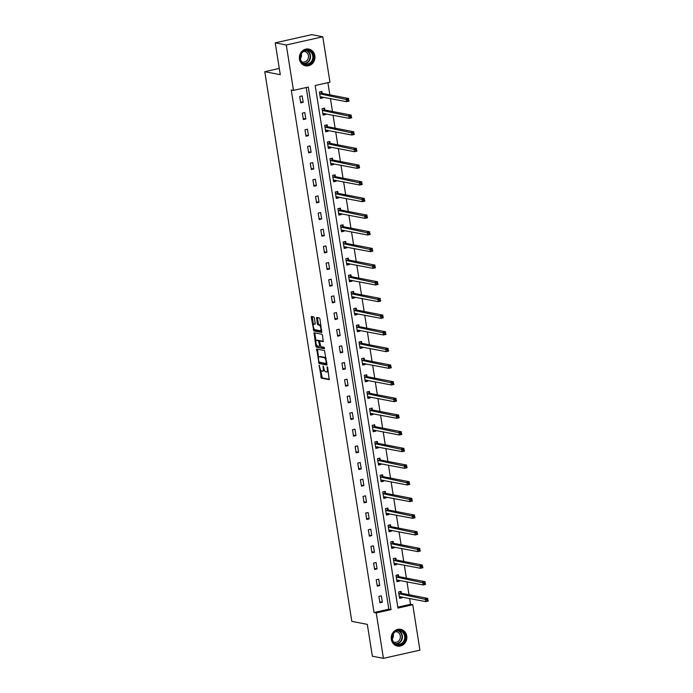 <?xml version="1.0" encoding="UTF-8"?>
<svg xmlns="http://www.w3.org/2000/svg" width="693" height="693" viewBox="0 0 693 693"><rect width="100%" height="100%" fill="white"/><g stroke="black" fill="none" stroke-linecap="round" stroke-linejoin="round"><path stroke-width="1.04" d="M319.144 365.194L321.318 378.144L329.21 379.66L327.642 367.55L327.174 366.762L327.261 368.875A3.439 1.317 -102.7 0 1 326.628 371.959A3.439 1.317 -102.7 0 1 326.403 371.959L325.753 371.838A3.439 1.317 -102.7 0 1 323.83 368.208L323.181 365.982L323.224 368.096A3.439 1.317 -102.7 0 1 322.591 371.179A3.439 1.317 -102.7 0 1 322.366 371.179L321.717 371.058A3.439 1.317 -102.7 0 1 319.794 367.429L319.144 365.194M314.856 55.717A8.533 7.779 -79 0 1 305.535 65.826A8.533 7.779 -79 0 1 299.463 59.182A8.533 7.779 -79 0 1 308.783 49.073A8.533 7.779 -79 0 1 314.856 55.717M406.756 635.966A8.533 7.779 -79 0 1 397.435 646.075A8.533 7.779 -79 0 1 391.363 639.422A8.533 7.779 -79 0 1 400.684 629.313A8.533 7.779 -79 0 1 406.756 635.966M314.345 318L313.738 316.866L311.478 316.441L311.278 317.403L313.842 330.907L321.725 332.423L319.967 319.083L319.369 317.957L316.649 317.437L317.29 323.7L317.888 324.835L319.204 325.086A2.876 1.1 -102.7 0 1 320.764 327.884A2.876 1.1 -102.7 0 1 320.279 330.691A2.876 1.1 -102.7 0 1 320.088 330.7L314.943 329.703A2.876 1.1 -102.7 0 1 313.375 326.905A2.876 1.1 -102.7 0 1 313.868 324.09A2.876 1.1 -102.7 0 1 314.05 324.09L314.986 324.255L315.185 323.293L314.345 318M383.437 658.35L372.366 656.21L367.325 624.376L351.836 621.378L264.778 71.682L280.267 74.679L275.225 42.853L286.287 44.993L322.782 36.79L329.972 82.19L315.176 85.516L397.947 608.073L412.742 604.746L419.932 650.147L383.437 658.35L376.247 612.95L391.043 609.623L308.272 87.067L293.477 90.393L286.287 44.993M293.477 90.393L291.268 89.96L374.029 612.525L376.247 612.95M316.71 349.047L319.005 363.513L326.897 365.029L324.532 350.563L316.71 349.047M315.817 346.084L314.059 332.744L321.95 334.26L322.548 335.386L323.189 341.649L319.88 341.034L319.681 341.995L320.842 346.647L324.142 347.28L324.419 348.752L316.424 347.21L315.817 346.084L316.805 345.859L316.71 345.227M279.27 68.425L264.778 71.682M374.029 612.525L388.825 609.199L306.202 87.535M382.363 602.243L381.349 595.833L378.88 596.387L379.894 602.797L382.363 602.243L379.729 601.732M379.721 585.576L378.707 579.175L376.238 579.729L377.261 586.131L379.721 585.576L377.087 585.074M377.087 568.918L376.065 562.508L373.605 563.062L374.618 569.473L377.087 568.918L374.445 568.407M374.445 552.252L373.432 545.841L370.963 546.396L371.976 552.806L374.445 552.252L371.812 551.741M371.803 535.585L370.79 529.183L368.321 529.738L369.343 536.139L371.803 535.585L369.17 535.083M369.17 518.927L368.148 512.517L365.687 513.071L366.701 519.481L369.17 518.927L366.528 518.416M366.528 502.26L365.514 495.85L363.045 496.405L364.059 502.815L366.528 502.26L363.894 501.749M363.886 485.594L362.872 479.192L360.403 479.738L361.425 486.148L363.886 485.594L361.252 485.091M361.252 468.936L360.23 462.526L357.77 463.08L358.783 469.49L361.252 468.936L358.61 468.425M358.61 452.269L357.597 445.859L355.128 446.413L356.141 452.824L358.61 452.269L355.977 451.758M355.968 435.602L354.955 429.192L352.486 429.747L353.499 436.157L355.968 435.602L353.335 435.1M353.326 418.944L352.313 412.534L349.852 413.089L350.866 419.499L353.326 418.944L350.693 418.433M350.693 402.278L349.679 395.868L347.21 396.422L348.224 402.832L350.693 402.278L348.059 401.767M348.051 385.611L347.037 379.201L344.568 379.755L345.582 386.166L348.051 385.611L345.417 385.1M345.409 368.953L344.395 362.543L341.935 363.097L342.948 369.508L345.409 368.953L342.775 368.442M342.775 352.287L341.762 345.876L339.293 346.431L340.306 352.841L342.775 352.287L340.142 351.775M340.133 335.62L339.12 329.21L336.651 329.764L337.664 336.174L340.133 335.62L337.5 335.109M337.491 318.962L336.477 312.552L334.017 313.106L335.031 319.516L337.491 318.962L334.858 318.451M334.858 302.295L333.844 295.885L331.375 296.439L332.389 302.85L334.858 302.295L332.224 301.784M332.216 285.629L331.202 279.218L328.733 279.773L329.747 286.183L332.216 285.629L329.582 285.118M329.573 268.971L328.56 262.56L326.091 263.115L327.113 269.525L329.573 268.971L326.94 268.46M326.94 252.304L325.918 245.894L323.458 246.448L324.471 252.858L326.94 252.304L324.307 251.793M324.298 235.637L323.284 229.227L320.816 229.781L321.829 236.192L324.298 235.637L321.665 235.126M321.656 218.979L320.642 212.569L318.174 213.123L319.196 219.534L321.656 218.979L319.023 218.468M319.023 202.313L318 195.902L315.54 196.457L316.554 202.867L319.023 202.313L316.38 201.802M316.38 185.646L315.367 179.236L312.898 179.79L313.912 186.2L316.38 185.646L313.747 185.135M313.738 168.988L312.725 162.578L310.256 163.132L311.278 169.542L313.738 168.988L311.105 168.477M311.105 152.321L310.083 145.911L307.623 146.466L308.636 152.876L311.105 152.321L308.463 151.81M308.463 135.655L307.449 129.244L304.981 129.799L305.994 136.209L308.463 135.655L305.83 135.144M305.821 118.997L304.807 112.587L302.339 113.141L303.361 119.551L305.821 118.997L303.188 118.486M303.188 102.33L302.165 95.92L299.705 96.474L300.719 102.885L303.188 102.33L300.545 101.819M397.799 607.181L410.525 604.322L409.606 598.483M409.009 594.75L406.964 581.817M406.375 578.083L404.322 565.159M403.733 561.425L401.689 548.492M401.091 544.759L399.047 531.826M398.458 528.092L396.405 515.168M395.816 511.434L393.771 498.501M393.174 494.767L391.129 481.834M390.54 478.101L388.487 465.176M387.898 461.443L385.854 448.51M385.256 444.776L383.212 431.843M382.623 428.109L380.57 415.185M379.981 411.451L377.928 398.518M377.339 394.785L375.294 381.852M374.705 378.118L372.652 365.194M372.063 361.46L370.01 348.527M369.421 344.793L367.377 331.86M366.779 328.127L364.735 315.202M364.146 311.469L362.092 298.536M361.503 294.802L359.459 281.869M358.861 278.136L356.817 265.211M356.228 261.478L354.175 248.544M353.586 244.811L351.542 231.878M350.944 228.144L348.9 215.22M348.31 211.478L346.257 198.553M345.668 194.82L343.624 181.887M343.026 178.153L340.982 165.229M340.393 161.486L338.34 148.562M337.751 144.828L335.707 131.895M335.109 128.162L333.064 115.237M332.475 111.495L330.422 98.571M329.833 94.837L327.902 82.658M401.351 593.13L401.074 591.406L398.614 591.952L399.627 598.362L402.087 597.808L401.966 597.002M398.709 576.463L398.44 574.74L395.972 575.294L396.985 581.704L399.454 581.15L399.324 580.344M396.067 559.805L395.798 558.073L393.329 558.627L394.343 565.038L396.812 564.483L396.682 563.678M393.433 543.139L393.156 541.406L390.687 541.961L391.71 548.371L394.17 547.816L394.048 547.011M390.791 526.472L390.514 524.748L388.054 525.303L389.068 531.713L391.536 531.159L391.406 530.353M388.149 509.814L387.881 508.082L385.412 508.636L386.425 515.046L388.894 514.492L388.764 513.686M385.516 493.147L385.239 491.415L382.77 491.969L383.792 498.38L386.252 497.825L386.131 497.02M382.874 476.481L382.597 474.757L380.136 475.311L381.15 481.722L383.619 481.167L383.489 480.362M380.232 459.823L379.963 458.09L377.494 458.645L378.508 465.055L380.977 464.501L380.847 463.695M377.598 443.156L377.321 441.424L374.852 441.978L375.875 448.388L378.335 447.834L378.213 447.028M374.956 426.49L374.679 424.766L372.219 425.32L373.232 431.73L375.701 431.176L375.571 430.37M372.314 409.832L372.046 408.099L369.577 408.653L370.59 415.064L373.059 414.509L372.929 413.704M369.681 393.165L369.404 391.432L366.935 391.987L367.957 398.397L370.417 397.843L370.287 397.037M367.039 376.498L366.762 374.774L364.301 375.329L365.315 381.739L367.784 381.185L367.654 380.379M364.397 359.84L364.128 358.108L361.659 358.662L362.673 365.072L365.142 364.518L365.012 363.712M361.763 343.174L361.486 341.441L359.017 341.995L360.039 348.406L362.5 347.851L362.37 347.046M359.121 326.507L358.844 324.783L356.384 325.338L357.397 331.748L359.866 331.193L359.736 330.388M356.479 309.849L356.211 308.116L353.742 308.671L354.755 315.081L357.224 314.527L357.094 313.721M353.846 293.182L353.569 291.45L351.1 292.004L352.113 298.414L354.582 297.86L354.452 297.054M351.204 276.516L350.927 274.792L348.466 275.346L349.48 281.756L351.94 281.202L351.819 280.396M348.562 259.858L348.293 258.125L345.824 258.68L346.838 265.09L349.307 264.535L349.177 263.73M345.928 243.191L345.651 241.459L343.182 242.013L344.196 248.423L346.665 247.869L346.535 247.063M343.286 226.524L343.009 224.801L340.549 225.355L341.562 231.757L344.023 231.211L343.901 230.405M340.644 209.866L340.376 208.134L337.907 208.688L338.92 215.099L341.389 214.544L341.259 213.739M338.002 193.2L337.734 191.467L335.265 192.022L336.278 198.432L338.747 197.877L338.617 197.072M335.369 176.533L335.091 174.809L332.631 175.364L333.645 181.765L336.105 181.219L335.984 180.414M332.727 159.875L332.458 158.143L329.989 158.697L331.003 165.107L333.472 164.553L333.342 163.747M330.085 143.208L329.816 141.476L327.347 142.03L328.361 148.441L330.83 147.886L330.7 147.081M327.451 126.542L327.174 124.818L324.705 125.372L325.727 131.774L328.187 131.22L328.066 130.423M324.809 109.884L324.532 108.151L322.072 108.706L323.085 115.116L325.554 114.562L325.424 113.756M322.167 93.217L321.899 91.485L319.43 92.039L320.443 98.449L322.912 97.895L322.782 97.089M275.225 42.853L311.72 34.65L322.782 36.79M410.525 604.322L412.742 604.746M388.825 609.199L391.043 609.623M402.087 597.808L399.54 597.314M399.454 581.15L396.898 580.656M396.812 564.483L394.256 563.989M394.17 547.816L391.623 547.323M391.536 531.159L388.981 530.665M388.894 514.492L386.339 513.998M386.252 497.825L383.705 497.331M383.619 481.167L381.063 480.673M380.977 464.501L378.421 464.007M378.335 447.834L375.788 447.34M375.701 431.176L373.146 430.682M373.059 414.509L370.504 414.016M370.417 397.843L367.87 397.349M367.784 381.185L365.228 380.691M365.142 364.518L362.586 364.024M362.5 347.851L359.944 347.358M359.866 331.193L357.311 330.7M357.224 314.527L354.669 314.033M354.582 297.86L352.027 297.366M351.94 281.202L349.393 280.708M349.307 264.535L346.751 264.042M346.665 247.869L344.109 247.375M344.023 231.211L341.476 230.708M341.389 214.544L338.834 214.05M338.747 197.877L336.192 197.384M336.105 181.219L333.558 180.717M333.472 164.553L330.916 164.059M330.83 147.886L328.274 147.392M328.187 131.22L325.641 130.726M325.554 114.562L322.999 114.068M322.912 97.895L320.357 97.401M323.354 370.963A3.439 1.317 -102.7 0 0 323.57 370.954A3.439 1.317 -102.7 0 0 324.255 369.837M327.391 371.743A3.439 1.317 -102.7 0 0 327.616 371.743A3.439 1.317 -102.7 0 0 328.196 371.032M320.625 369.975L322.306 377.919L329.426 379.296M318.408 362.387L319.378 362.17L319.993 363.297L327.105 364.674M317.42 349.185L318.641 357.449M318.832 361.348L319.248 362.144L326.16 363.47L326.056 361.278A3.439 1.317 -102.7 0 0 324.142 357.649L319.447 356.739A3.439 1.317 -102.7 0 0 319.222 356.748A3.439 1.317 -102.7 0 0 318.589 359.832L318.832 361.348M326.212 358.506A3.439 1.317 -102.7 0 0 325.13 357.432L324.142 357.649M320.01 356.618A3.439 1.317 -102.7 0 1 320.209 356.523A3.439 1.317 -102.7 0 1 320.435 356.523L325.13 357.432M316.025 340.895L314.847 333.489L313.86 333.705M314.839 332.883L314.847 333.489M323.406 341.294L320.807 340.843M324.584 348.38L316.424 347.21M316.658 340.402A2.876 1.1 -102.7 0 0 316.476 340.402A2.876 1.1 -102.7 0 0 315.982 343.208A2.876 1.1 -102.7 0 0 317.55 346.006L319.43 346.361L319.629 345.391L318.468 340.748L316.658 340.402L317.645 340.176A2.876 1.1 -102.7 0 0 317.463 340.176A2.876 1.1 -102.7 0 0 317.29 340.254M320.868 340.817L318.468 340.748M317.645 340.176L319.456 340.532M316.805 345.859L317.411 346.994M314.683 323.952A2.876 1.1 -102.7 0 1 314.856 323.874A2.876 1.1 -102.7 0 1 315.038 323.865L315.194 323.9M321.076 330.474A2.876 1.1 -102.7 0 0 321.266 330.474A2.876 1.1 -102.7 0 0 321.699 330.015M320.998 325.597A2.876 1.1 -102.7 0 0 320.192 324.861L319.204 325.086M317.42 317.576L318.278 323.475L318.875 324.61L320.192 324.861M314.128 328.967L314.83 330.691L321.942 332.068M312.248 316.58L313.435 324.549M399.463 597.331L401.013 596.82M398.614 591.995L399.835 591.683M399.35 596.638L425.762 601.611L425.337 598.943L427.806 598.388L401.602 593.312L399.93 591.701M427.763 599.462L428.222 601.056L425.762 601.611L427.936 600.536L427.763 599.462L426.775 599.688L426.949 600.753M426.775 599.688L398.882 593.684M427.936 600.536L428.222 601.056M394.386 632.129A7.389 6.731 -79 0 1 403.898 632.726A7.389 6.731 -79 0 1 403.023 643.121A7.389 6.731 -79 0 1 393.511 642.524A7.389 6.731 -79 0 1 394.386 632.129M402.486 642.671A6.843 6.228 101 0 0 404.556 635.715A6.843 6.228 101 0 0 399.783 630.864A6.843 6.228 101 0 0 394.49 632.492A6.843 6.228 101 0 0 392.411 639.448A6.843 6.228 101 0 0 397.184 644.299A6.843 6.228 101 0 0 402.486 642.671M393.243 634.06A5.388 4.903 -79 0 1 392.307 638.885M395.625 631.626A5.388 4.903 -79 0 1 396.483 631.713A5.388 4.903 -79 0 1 400.242 635.533A5.388 4.903 -79 0 1 398.614 640.999A5.388 4.903 -79 0 1 394.438 642.281A5.388 4.903 -79 0 1 393.615 642.039M396.231 645.729A8.481 7.727 101 0 0 397.098 645.954A8.481 7.727 101 0 0 403.664 643.936A8.481 7.727 101 0 0 406.237 635.316A8.481 7.727 101 0 0 400.32 629.296A8.481 7.727 101 0 0 399.428 629.183M313.461 55.882A7.389 6.731 -79 0 1 307.943 64.588A7.389 6.731 -79 0 1 300.147 58.879A7.389 6.731 -79 0 1 305.665 50.173A7.389 6.731 -79 0 1 313.461 55.882M300.416 58.723A6.843 6.228 101 0 0 305.284 64.051A6.843 6.228 101 0 0 312.751 55.951A6.843 6.228 101 0 0 307.883 50.624A6.843 6.228 101 0 0 300.416 58.723M301.342 53.82A5.388 4.903 -79 0 1 301.438 54.314A5.388 4.903 -79 0 1 300.407 58.645M303.725 51.386A5.388 4.903 -79 0 1 304.582 51.464A5.388 4.903 -79 0 1 308.42 55.665A5.388 4.903 -79 0 1 302.538 62.041A5.388 4.903 -79 0 1 301.715 61.798M304.331 65.48A8.481 7.727 101 0 0 305.197 65.705A8.481 7.727 101 0 0 314.449 55.665A8.481 7.727 101 0 0 308.42 49.056A8.481 7.727 101 0 0 307.527 48.943M396.82 580.673L398.371 580.154M395.98 575.329L397.202 575.017M396.708 579.972L423.12 584.944L422.695 582.276L425.164 581.722L398.96 576.654L397.288 575.034M425.13 582.804L425.589 584.398L423.12 584.944L425.294 583.87L425.13 582.804L424.142 583.021L424.307 584.095M424.142 583.021L396.24 577.018M425.294 583.87L425.589 584.398M394.178 564.007L395.729 563.496M393.338 558.662L394.56 558.35M394.074 563.305L420.478 568.286L420.062 565.618L422.522 565.064L396.327 559.987L394.655 558.367M422.487 566.138L422.947 567.732L420.478 568.286L422.652 567.203L422.487 566.138L421.5 566.363L421.673 567.428M421.5 566.363L393.607 560.36M422.652 567.203L422.947 567.732M391.545 547.34L393.096 546.829M390.696 542.004L391.917 541.692M391.432 546.647L417.844 551.619L417.42 548.951L419.889 548.397L393.685 543.321L392.013 541.709M419.845 549.471L420.304 551.065L417.844 551.619L420.019 550.545L419.845 549.471L418.858 549.696L419.031 550.762M418.858 549.696L390.965 543.693M420.019 550.545L420.304 551.065M388.903 530.682L390.454 530.162M388.054 525.337L389.284 525.025M388.79 529.98L415.202 534.953L414.778 532.285L417.247 531.73L391.043 526.663L389.371 525.043M417.203 532.813L417.671 534.398L415.202 534.953L417.377 533.879L417.203 532.813L416.224 533.03L416.389 534.104M416.224 533.03L388.323 527.026M417.377 533.879L417.671 534.398M386.261 514.015L387.811 513.504M385.421 508.671L386.642 508.359M386.157 513.314L412.56 518.295L412.136 515.618L414.605 515.072L388.409 509.996L386.737 508.376M414.57 516.146L415.029 517.74L412.56 518.295L414.735 517.212L414.57 516.146L413.582 516.372L413.747 517.437M413.582 516.372L385.689 510.369M414.735 517.212L415.029 517.74M383.627 497.349L385.178 496.838M382.779 492.013L384 491.701M383.515 496.656L409.927 501.628L409.502 498.96L411.963 498.406L385.767 493.329L384.095 491.718M411.928 499.48L412.387 501.074L409.927 501.628L412.101 500.554L411.928 499.48L410.94 499.705L411.114 500.77M410.94 499.705L383.047 493.702M412.101 500.554L412.387 501.074M380.985 480.691L382.536 480.171M380.136 475.346L381.367 475.034M380.873 479.989L407.285 484.961L406.86 482.293L409.329 481.739L383.125 476.671L381.453 475.051M409.286 482.822L409.754 484.407L407.285 484.961L409.459 483.887L409.286 482.822L408.307 483.038L408.472 484.112M408.307 483.038L380.405 477.035M409.459 483.887L409.754 484.407M378.343 464.024L379.894 463.513M377.503 458.679L378.724 458.368M378.239 463.322L404.643 468.303L404.218 465.627L406.687 465.072L380.492 460.005L378.811 458.385M406.652 466.155L407.112 467.749L404.643 468.303L406.817 467.221L406.652 466.155L405.665 466.38L405.829 467.446M405.665 466.38L377.772 460.377M406.817 467.221L407.112 467.749M375.71 447.357L377.261 446.846M374.861 442.021L376.082 441.71M375.597 446.664L402.009 451.637L401.585 448.969L404.045 448.414L377.85 443.338L376.178 441.727M404.01 449.488L404.469 451.082L402.009 451.637L404.184 450.563L404.01 449.488L403.023 449.714L403.196 450.779M403.023 449.714L375.13 443.711M404.184 450.563L404.469 451.082M373.068 430.7L374.618 430.18M372.219 425.355L373.449 425.043M372.955 429.998L399.367 434.97L398.943 432.302L401.412 431.748L375.208 426.68L373.536 425.06M401.368 432.83L401.836 434.416L399.367 434.97L401.542 433.896L401.368 432.83L400.389 433.047L400.554 434.121M400.389 433.047L372.488 427.044M401.542 433.896L401.836 434.416M370.426 414.033L371.976 413.522M369.586 408.688L370.807 408.376M370.322 413.331L396.725 418.312L396.301 415.635L398.77 415.081L372.565 410.013L370.894 408.394M398.735 416.164L399.194 417.758L396.725 418.312L398.899 417.229L398.735 416.164L397.747 416.389L397.912 417.455M397.747 416.389L369.854 410.386M398.899 417.229L399.194 417.758M367.792 397.366L369.343 396.855M366.944 392.03L368.165 391.718M367.68 396.673L394.092 401.645L393.667 398.977L396.127 398.423L369.932 393.347L368.26 391.736M396.093 399.497L396.552 401.091L394.092 401.645L396.266 400.571L396.093 399.497L395.105 399.722L395.279 400.788M395.105 399.722L367.212 393.719M396.266 400.571L396.552 401.091M365.15 380.708L366.701 380.188M364.301 375.363L365.523 375.052M365.038 380.007L391.45 384.979L391.025 382.311L393.494 381.756L367.29 376.689L365.618 375.069M393.451 382.839L393.919 384.424L391.45 384.979L393.624 383.905L393.451 382.839L392.472 383.056L392.636 384.13M392.472 383.056L364.57 377.053M393.624 383.905L393.919 384.424M362.508 364.042L364.059 363.53M361.668 358.697L362.889 358.385M362.404 363.34L388.808 368.321L388.383 365.644L390.852 365.09L364.648 360.022L362.976 358.402M390.817 366.173L391.276 367.766L388.808 368.321L390.982 367.238L390.817 366.173L389.83 366.398L389.994 367.463M389.83 366.398L361.937 360.395M390.982 367.238L391.276 367.766M359.875 347.375L361.425 346.864M359.026 342.039L360.247 341.718M359.762 346.682L386.166 351.654L385.75 348.986L388.21 348.432L362.015 343.356L360.343 341.744M388.175 349.506L388.634 351.1L386.166 351.654L388.349 350.58L388.175 349.506L387.188 349.731L387.361 350.797M387.188 349.731L359.295 343.728M388.349 350.58L388.634 351.1M357.233 330.717L358.783 330.197M356.384 325.372L357.605 325.06M357.12 330.015L383.532 334.988L383.108 332.319L385.577 331.765L359.372 326.698L357.701 325.078M385.533 332.848L385.992 334.433L383.532 334.988L385.706 333.913L385.533 332.848L384.546 333.064L384.719 334.139M384.546 333.064L356.652 327.061M385.706 333.913L385.992 334.433M354.591 314.05L356.141 313.539M353.751 308.706L354.972 308.394M354.487 313.349L380.89 318.33L380.466 315.653L382.934 315.098L356.73 310.031L355.059 308.411M382.9 316.181L383.359 317.775L380.89 318.33L383.064 317.247L382.9 316.181L381.912 316.406L382.077 317.472M381.912 316.406L354.019 310.403M383.064 317.247L383.359 317.775M351.957 297.384L353.508 296.873M351.108 292.048L352.33 291.727M351.845 296.691L378.248 301.663L377.832 298.995L380.292 298.44L354.097 293.364L352.425 291.753M380.258 299.515L380.717 301.108L378.248 301.663L380.431 300.589L380.258 299.515L379.27 299.74L379.443 300.805M379.27 299.74L351.377 293.737M380.431 300.589L380.717 301.108M349.315 280.717L350.866 280.206M348.466 275.381L349.688 275.069M349.203 280.024L375.615 284.996L375.19 282.328L377.659 281.774L351.455 276.706L349.783 275.086M377.616 282.857L378.075 284.442L375.615 284.996L377.789 283.922L377.616 282.857L376.628 283.073L376.801 284.147M376.628 283.073L348.735 277.07M377.789 283.922L378.075 284.442M346.673 264.059L348.224 263.548M345.833 258.714L347.054 258.402M346.561 263.357L372.973 268.338L372.548 265.662L375.017 265.107L348.813 260.04L347.141 258.42M374.982 266.19L375.441 267.784L372.973 268.338L375.147 267.255L374.982 266.19L373.995 266.415L374.159 267.481M373.995 266.415L346.102 260.412M375.147 267.255L375.441 267.784M344.04 247.392L345.59 246.881M343.191 242.056L344.412 241.736M343.927 246.699L370.331 251.672L369.915 249.004L372.375 248.449L346.179 243.373L344.508 241.753M372.34 249.523L372.799 251.117L370.331 251.672L372.505 250.597L372.34 249.523L371.353 249.749L371.526 250.814M371.353 249.749L343.459 243.745M372.505 250.597L372.799 251.117M341.398 230.726L342.948 230.215M340.549 225.39L341.77 225.078M341.285 230.033L367.697 235.005L367.273 232.337L369.741 231.783L343.537 226.715L341.866 225.095M369.698 232.865L370.157 234.451L367.697 235.005L369.871 233.931L369.698 232.865L368.711 233.082L368.884 234.147M368.711 233.082L340.817 227.079M369.871 233.931L370.157 234.451M338.756 214.068L340.306 213.557M337.915 208.723L339.137 208.411M338.643 213.366L365.055 218.347L364.631 215.67L367.099 215.116L340.895 210.048L339.224 208.428M367.065 216.199L367.524 217.793L365.055 218.347L367.229 217.264L367.065 216.199L366.077 216.415L366.242 217.489M366.077 216.415L338.175 210.421M367.229 217.264L367.524 217.793M336.122 197.401L337.673 196.89M335.273 192.065L336.495 191.744M336.01 196.708L362.413 201.68L361.997 199.012L364.457 198.458L338.262 193.382L336.59 191.762M364.423 199.532L364.882 201.126L362.413 201.68L364.587 200.606L364.423 199.532L363.435 199.757L363.608 200.823M363.435 199.757L335.542 193.754M364.587 200.606L364.882 201.126M333.48 180.734L335.031 180.223M332.631 175.398L333.853 175.086M333.368 180.041L359.78 185.014L359.355 182.346L361.824 181.791L335.62 176.724L333.948 175.104M361.781 182.874L362.24 184.459L359.78 185.014L361.954 183.94L361.781 182.874L360.793 183.091L360.966 184.156M360.793 183.091L332.9 177.087M361.954 183.94L362.24 184.459M330.838 164.076L332.389 163.565M329.998 158.732L331.219 158.42M330.726 163.375L357.138 168.356L356.713 165.679L359.182 165.125L332.978 160.057L331.306 158.437M359.147 166.207L359.606 167.801L357.138 168.356L359.312 167.273L359.147 166.207L358.16 166.424L358.324 167.498M358.16 166.424L330.258 160.429M359.312 167.273L359.606 167.801M328.196 147.41L329.747 146.899M327.356 142.074L328.577 141.753M328.092 146.717L354.495 151.689L354.08 149.021L356.54 148.467L330.344 143.39L328.673 141.77M356.505 149.541L356.964 151.135L354.495 151.689L356.67 150.615L356.505 149.541L355.518 149.766L355.691 150.831M355.518 149.766L327.624 143.763M356.67 150.615L356.964 151.135M325.563 130.743L327.113 130.232M324.714 125.407L325.935 125.095M325.45 130.05L351.862 135.022L351.438 132.354L353.906 131.8L327.702 126.732L326.031 125.112M353.863 132.883L354.322 134.468L351.862 135.022L354.036 133.948L353.863 132.883L352.876 133.099L353.049 134.165M352.876 133.099L324.982 127.096M354.036 133.948L354.322 134.468M322.921 114.085L324.471 113.574M322.072 108.74L323.302 108.429M322.808 113.383L349.22 118.364L348.796 115.688L351.264 115.133L325.06 110.066L323.388 108.446M351.221 116.216L351.689 117.81L349.22 118.364L351.394 117.282L351.221 116.216L350.242 116.433L350.407 117.507M350.242 116.433L322.34 110.43M351.394 117.282L351.689 117.81M320.279 97.418L321.829 96.907M319.438 92.082L320.66 91.762M320.175 96.717L346.578 101.698L346.154 99.03L348.622 98.475L322.427 93.399L320.755 91.779M348.588 99.549L349.047 101.143L346.578 101.698L348.752 100.615L348.588 99.549L347.6 99.775L347.765 100.84M347.6 99.775L319.707 93.772M348.752 100.615L349.047 101.143M319.508 365.748L318.953 365.869M327.59 367.307L327.035 367.437M323.553 366.528L322.999 366.649M323.796 367.966L323.224 368.096M327.832 368.745L327.261 368.875M322.306 377.919L321.318 378.144M321.708 376.793L320.72 377.009M319.993 363.297L319.005 363.513M317.429 349.792L316.441 350.008M326.966 363.279L326.204 363.453M326.871 362.664L326.299 362.794M326.628 361.148L326.056 361.278M320.435 356.523L319.447 356.739M320.937 340.817L319.949 341.034M320.201 345.27L319.629 345.391M319.655 341.753L319.075 341.883M315.038 323.865L314.05 324.09M318.875 324.61L317.888 324.835M318.278 323.475L317.29 323.7M317.437 318.182L316.45 318.408M314.83 330.691L313.842 330.907M314.224 329.556L313.236 329.773M312.266 317.186L311.278 317.403M401.602 593.312L399.133 593.866M401.42 593.208L398.96 593.762M398.605 630.76A6.843 6.228 -79 0 1 400.182 642.22A6.843 6.228 -79 0 1 396.058 643.953M395.495 643.684A6.618 6.029 101 0 0 399.826 642.013A6.618 6.029 101 0 0 401.914 635.715A6.618 6.029 101 0 0 397.99 630.803M306.704 50.52A6.843 6.228 -79 0 1 310.447 55.509A6.843 6.228 -79 0 1 304.158 63.713M303.595 63.435A6.618 6.029 101 0 0 310.022 55.509A6.618 6.029 101 0 0 306.089 50.563M398.96 576.654L396.5 577.208M398.787 576.541L396.318 577.096M396.327 559.987L393.858 560.542M396.145 559.875L393.676 560.429M393.685 543.321L391.216 543.875M393.503 543.217L391.043 543.771M391.043 526.663L388.582 527.217M390.869 526.55L388.401 527.104M388.409 509.996L385.94 510.55M388.227 509.883L385.758 510.438M385.767 493.329L383.298 493.884M385.585 493.225L383.125 493.78M383.125 476.671L380.665 477.226M382.952 476.559L380.483 477.113M380.492 460.005L378.023 460.559M380.31 459.892L377.841 460.447M377.85 443.338L375.381 443.892M377.668 443.234L375.208 443.789M375.208 426.68L372.739 427.234M375.034 426.567L372.565 427.122M372.565 410.013L370.105 410.568M372.392 409.901L369.923 410.455M369.932 393.347L367.463 393.901M369.75 393.243L367.29 393.797M367.29 376.689L364.821 377.243M367.117 376.576L364.648 377.131M364.648 360.022L362.188 360.577M364.475 359.91L362.006 360.464M362.015 343.356L359.546 343.91M361.833 343.252L359.372 343.806M359.372 326.698L356.904 327.252M359.199 326.585L356.73 327.139M356.73 310.031L354.27 310.585M356.557 309.918L354.088 310.473M354.097 293.364L351.628 293.919M353.915 293.26L351.455 293.815M351.455 276.706L348.986 277.261M351.282 276.594L348.813 277.148M348.813 260.04L346.353 260.594M348.64 259.927L346.171 260.481M346.179 243.373L343.711 243.927M345.998 243.269L343.529 243.823M343.537 226.715L341.069 227.269M343.356 226.602L340.895 227.157M340.895 210.048L338.435 210.603M340.722 209.936L338.253 210.49M338.262 193.382L335.793 193.936M338.08 193.278L335.611 193.832M335.62 176.724L333.151 177.278M335.438 176.611L332.978 177.165M332.978 160.057L330.518 160.611M332.805 159.944L330.336 160.499M330.344 143.39L327.876 143.945M330.163 143.286L327.694 143.841M327.702 126.732L325.234 127.287M327.52 126.62L325.06 127.174M325.06 110.066L322.6 110.62M324.887 109.953L322.418 110.508M322.427 93.399L319.958 93.953M322.245 93.295L319.776 93.85M323.57 370.954L322.591 371.179M327.616 371.743L326.628 371.959M326.966 363.288L326.16 363.47M320.209 356.523L319.222 356.748M317.463 340.176L316.476 340.402M314.856 323.874L313.868 324.09M321.266 330.474L320.279 330.691M397.098 645.954L396.587 645.85M400.32 629.296L399.809 629.201M308.42 49.056L307.909 48.952M305.197 65.705L304.686 65.61"/></g></svg>
